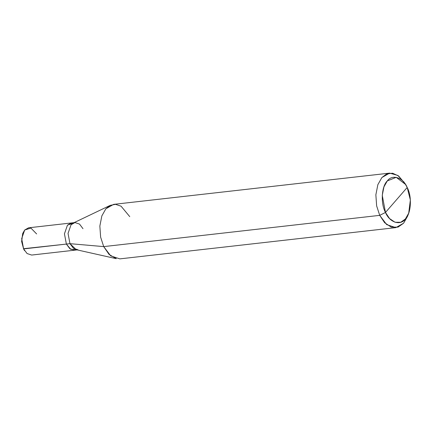 <?xml version="1.0" encoding="UTF-8"?>
<svg xmlns="http://www.w3.org/2000/svg" width="432" height="432" viewBox="0 0 432 432"><rect width="100%" height="100%" fill="white"/><g stroke="black" fill="none" stroke-linecap="round" stroke-linejoin="round"><path stroke-width="0.65" d="M74.644 250.187L69.957 248.789L66.377 244.075L23.603 248.918L21.616 241.456L22.696 233.512L21.697 241.412L23.603 248.918L21.676 238.653L24.694 230.008L28.577 227.804L71.345 222.961L67.462 225.164L64.444 233.809L66.371 244.08L64.444 233.809L67.462 225.164L71.345 222.961L74.066 222.658M36.628 233.939L30.888 228.058L24.694 230.008L22.696 233.512M24.565 250.668L23.463 248.713L66.371 244.08L69.854 248.708L74.428 250.214L69.854 248.702L66.377 244.075L64.449 233.809L67.462 225.169L71.345 222.966M77.15 249.901L31.66 255.058L27.086 253.546L23.603 248.918L24.478 250.533M129.751 216.643L121.063 206.183L115.533 204.331L110.257 205.351L105.883 208.78L101.849 215.897L99.851 226.066L100.629 237.146L103.707 246.607L379.717 215.357L376.639 205.897L375.862 194.816L377.86 184.653L381.893 177.53L386.689 173.912L392.591 173.21L398.617 175.997L404.563 183.092L397.856 175.435L389.653 173.124L381.893 177.53L377.86 184.653L375.862 194.816L376.639 205.897L379.717 215.357L385.479 212.452L389.572 218.587L395.053 222.259L400.745 222.264L405.373 219.002L408.699 213.165L410.368 199.994L407.187 187.483L385.479 212.452C380.522 203.596 381.521 186.257 387.293 180.932C392.261 173.907 403.202 177.509 407.187 187.483C412.144 196.344 411.145 213.678 405.373 219.002C400.41 226.033 389.47 222.431 385.479 212.452L407.187 187.483L405.437 184.345L396.209 177.331L387.293 180.932L383.935 186.867L382.266 195.34L385.479 212.452L379.717 215.357L103.707 246.607L69.968 243.67L66.377 244.075L70.756 249.329L76.189 249.685M73.175 223.085L67.462 225.169L64.449 233.809L66.377 244.075L69.968 243.67L68.04 233.404L71.059 224.764L73.246 223.047L110.257 205.351M82.987 228.69L79.51 224.068L74.936 222.561L71.059 224.764L68.04 233.404L69.968 243.67L73.451 248.297L78.019 249.804M408.699 213.165L407.581 216.211L403.585 223.22L398.034 227.129L391.203 227.124L384.626 222.718L379.717 215.357L386.683 224.613L395.825 227.632L119.815 258.876L110.673 255.863L103.707 246.607L109.085 254.448L116.294 258.676L76.264 249.701L69.968 243.67L103.707 246.607L100.629 237.146L99.851 226.066L101.849 215.897L105.883 208.78L113.643 204.368L389.653 173.124M395.825 227.632L403.585 223.22L408.127 214.58M403.661 181.624L405.437 184.345"/></g></svg>
